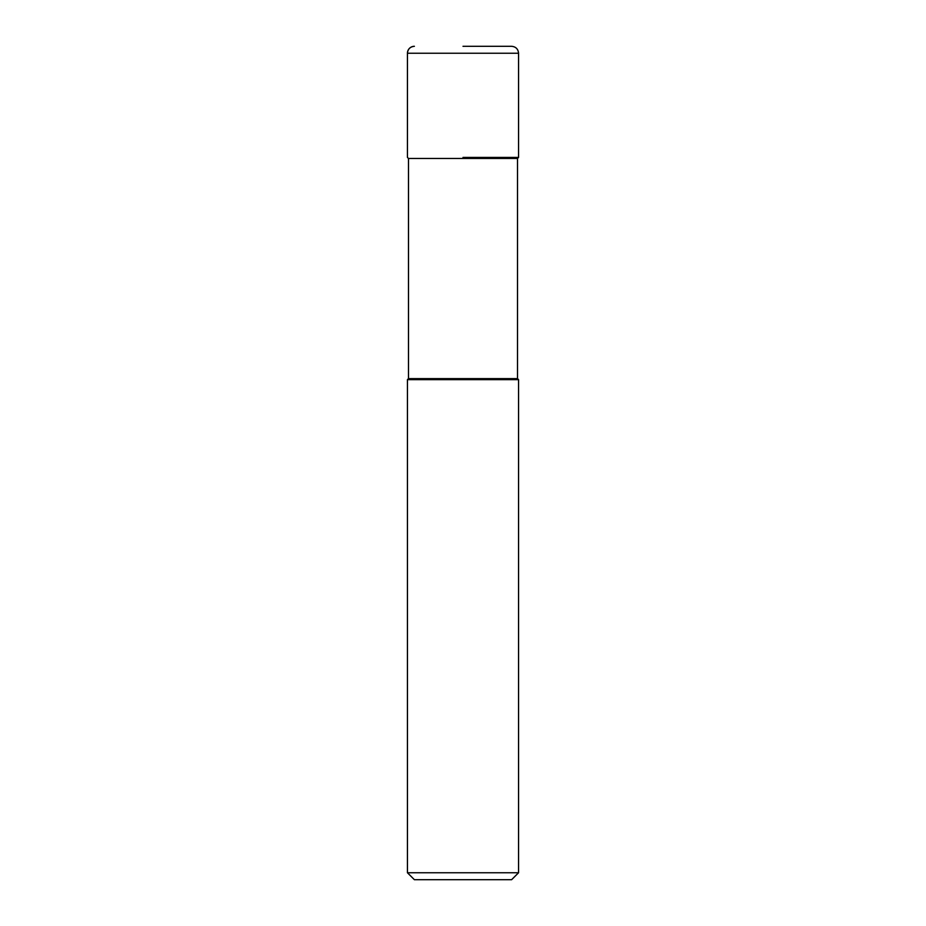 <?xml version="1.0" encoding="UTF-8"?>
<svg xmlns="http://www.w3.org/2000/svg" width="926" height="926" viewBox="0 0 926 926"><rect width="100%" height="100%" fill="white"/><g stroke="black" fill="none" stroke-linecap="round" stroke-linejoin="round"><path stroke-width="1.39" d="M463 157.42L518.56 157.42L463 157.42M463 46.3L511.615 46.3C515.828 46.717 518.143 49.032 518.56 53.245L407.44 53.245L407.44 157.42L407.44 53.245C407.857 49.032 410.172 46.717 414.385 46.3A6.945 6.945 0 0 0 407.44 53.245M408.482 158.462L408.482 378.618L517.518 378.618L517.518 158.462L408.482 158.462L407.44 157.42M517.518 378.618L518.56 379.66L407.44 379.66L408.482 378.618M518.56 872.755L511.615 879.7L414.385 879.7L407.44 872.755L518.56 872.755L518.56 379.66M517.518 158.462L518.56 157.42L518.56 53.245M407.44 872.755L407.44 379.66"/></g></svg>
